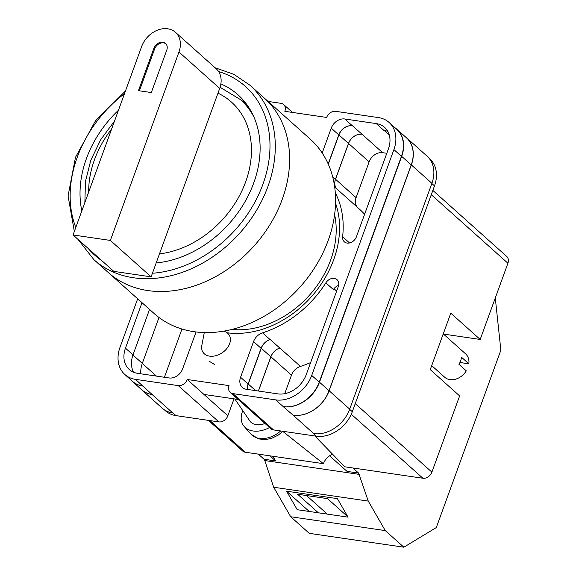 <?xml version="1.0" encoding="UTF-8"?>
<svg xmlns="http://www.w3.org/2000/svg" width="576" height="576" viewBox="0 0 576 576"><rect width="100%" height="100%" fill="white"/><g stroke="black" fill="none" stroke-linecap="round" stroke-linejoin="round"><path stroke-width="0.86" d="M335.534 203.227A93.542 72.756 131.8 0 1 333.698 259.711A93.542 72.756 131.8 0 1 227.124 332.777M231.962 329.429A88.445 68.796 -48.2 0 0 330.631 260.093A88.445 68.796 -48.2 0 0 334.613 214.603M209.117 361.166L214.697 364.579M234.007 398.837L227.837 415.786A7.841 6.098 131.8 0 1 218.837 421.898L178.243 385.61L135.461 379.346A31.363 24.394 -48.2 0 1 124.834 374.494A31.363 24.394 -48.2 0 1 120.002 347.342L137.671 298.8M164.282 409.766L165.427 410.789A31.363 24.394 131.8 0 0 176.054 415.634L218.837 421.898M428.962 158.098L429.667 158.731A31.363 24.394 131.8 0 1 434.498 185.882L431.834 183.506M227.837 415.786L187.243 379.498L229.054 385.618A7.841 6.098 -48.2 0 0 230.263 392.407L270.857 428.702A7.841 6.098 131.8 0 0 273.514 429.912L316.296 436.176A31.363 24.394 131.8 0 0 352.303 411.718L434.498 185.882M203.954 394.438L238.133 399.442M292.486 112.435L283.644 104.53A7.841 6.098 -48.2 0 1 284.846 111.319L326.664 117.446A7.841 6.098 -48.2 0 1 335.664 111.326L378.446 117.598A31.363 24.394 -48.2 0 1 389.074 122.443A31.363 24.394 -48.2 0 1 393.905 149.594L311.71 375.422A31.363 24.394 -48.2 0 1 275.702 399.888L232.92 393.617A7.841 6.098 -48.2 0 1 230.263 392.407M262.534 332.834A11.765 9.151 -48.2 0 0 253.555 341.59L240.566 377.273A11.765 9.151 -48.2 0 0 242.374 387.454A11.765 9.151 -48.2 0 0 246.362 389.268L277.884 393.883A24.696 19.21 -48.2 0 0 306.238 374.623L338.256 286.668A8.122 6.322 -48.2 0 0 337.003 279.634A8.122 6.322 -48.2 0 0 325.858 282.83A97.618 75.931 -48.2 0 1 262.534 332.834L270.065 339.566A11.765 9.151 -48.2 0 0 261.086 348.322L248.098 384.005A11.765 9.151 -48.2 0 0 247.457 389.426M142.013 302.688L125.467 348.149A24.696 19.21 -48.2 0 0 129.276 369.526A24.696 19.21 -48.2 0 0 137.642 373.342L169.164 377.964A11.765 9.151 -48.2 0 0 182.671 368.791L195.653 333.108A11.765 9.151 -48.2 0 0 196.013 331.949M349.582 242.964L342.626 236.75A8.122 6.322 -48.2 0 0 344.347 241.826A8.122 6.322 -48.2 0 0 356.422 236.75L388.44 148.795A24.696 19.21 -48.2 0 0 384.631 127.411A24.696 19.21 -48.2 0 0 376.265 123.595L344.743 118.98A11.765 9.151 -48.2 0 0 331.236 128.153L322.193 153M342.626 236.75A97.618 75.931 -48.2 0 0 335.297 192.845M178.243 385.61A7.841 6.098 -48.2 0 0 187.243 379.498M283.644 104.53A7.841 6.098 -48.2 0 0 280.987 103.32L268.063 101.426M405.367 136.829A31.363 24.394 131.8 0 1 406.505 137.765L427.075 156.161A31.363 24.394 131.8 0 1 431.906 183.312L411.336 164.916L329.134 390.751A31.363 24.394 131.8 0 1 293.134 415.21L283.234 406.62A31.363 24.394 -48.2 0 0 319.241 382.162L311.71 375.422M316.296 436.176L313.704 433.598A31.363 24.394 131.8 0 0 349.711 409.14L431.906 183.312M172.771 412.956L152.194 394.567A31.363 24.394 131.8 0 1 141.566 389.722L162.144 408.11A31.363 24.394 131.8 0 0 172.771 412.956L176.054 415.634M140.846 373.817A24.696 19.21 131.8 0 1 142.308 363.384L132.948 355.018M159.005 317.513L142.308 363.384M387.821 131.429A24.696 19.21 -48.2 0 0 383.796 130.327L376.265 123.595M149.544 309.42L132.998 354.881A24.696 19.21 -48.2 0 0 133.618 372.247M319.241 382.162L401.436 156.326A31.363 24.394 -48.2 0 0 396.605 129.175L389.074 122.443M152.194 394.567L135.461 379.346M124.834 374.494L132.365 381.233A31.363 24.394 -48.2 0 0 142.992 386.078M338.609 285.422A8.122 6.322 -48.2 0 0 333.389 289.562L325.858 282.83M334.678 187.013L359.669 209.354A97.618 75.931 131.8 0 1 364.594 214.308M328.19 163.944L338.767 134.885L331.236 128.153M328.284 164.153L338.926 134.906A11.765 9.151 131.8 0 1 352.433 125.734L352.274 125.712A11.765 9.151 -48.2 0 0 338.767 134.885M336.787 188.899A11.765 9.151 131.8 0 1 335.52 179.258L348.552 143.453A11.765 9.151 131.8 0 1 362.052 134.28L352.433 125.734M386.798 153.288L382.622 152.676L362.052 134.28M270.065 339.566A97.618 75.931 -48.2 0 0 270.23 339.516A11.765 9.151 131.8 0 0 261.274 348.257L248.256 384.026A11.765 9.151 131.8 0 0 247.615 389.455M310.63 362.556A97.618 75.931 131.8 0 1 300.427 366.422A11.765 9.151 131.8 0 0 291.478 375.163L270.907 356.774A11.765 9.151 131.8 0 1 279.857 348.034A97.618 75.931 131.8 0 1 279.785 348.055L270.23 339.516M395.071 127.8A31.363 24.394 131.8 0 1 396.85 129.211L406.404 137.75A31.363 24.394 131.8 0 1 411.228 164.902L329.033 390.73L319.486 382.19A31.363 24.394 131.8 0 1 283.478 406.656M319.486 382.19L401.681 156.362A31.363 24.394 131.8 0 0 396.85 129.211M142.747 386.042A31.363 24.394 131.8 0 1 132.12 381.197A31.363 24.394 131.8 0 1 130.522 379.584M329.033 390.73A31.363 24.394 131.8 0 1 293.026 415.195M336.715 188.834A11.765 9.151 131.8 0 1 335.462 179.208L348.48 143.446A11.765 9.151 131.8 0 1 361.98 134.273M258.365 391.025L270.828 356.796A11.765 9.151 131.8 0 1 279.785 348.055M152.302 394.582A31.363 24.394 131.8 0 1 141.667 389.736L132.12 381.197M406.505 137.765A31.363 24.394 131.8 0 1 411.336 164.916M270.907 356.774L258.437 391.039M141.566 389.722A31.363 24.394 131.8 0 1 140.508 388.692M357.358 207.288A11.765 9.151 131.8 0 1 356.09 197.647L369.122 161.849A11.765 9.151 131.8 0 1 382.622 152.676M181.973 329.026L164.419 377.266M291.478 375.163L284.746 393.674M204.293 332.561L201.83 345.406A15.682 11.117 -34.3 0 0 203.062 352.368A15.682 11.117 -34.3 0 0 209.57 356.134A15.682 11.117 -34.3 0 0 229.882 342.979A15.682 11.117 -34.3 0 0 228.974 334.699A15.682 11.117 -34.3 0 0 223.646 331.164M269.51 427.493A23.522 16.668 145.7 0 1 244.224 426.499A23.522 16.668 145.7 0 1 241.97 412.927A23.522 16.668 145.7 0 1 242.806 410.659M264.982 423.446A15.682 11.117 145.7 0 1 249.804 420.926L234.828 398.959M329.602 455.81L347.026 471.391L358.603 473.083L368.244 501.084L385.265 530.597L403.841 547.2L436.298 527.58L500.861 350.186L495.281 297.958M403.841 547.2L309.269 533.347L290.693 516.744L273.672 487.238L264.794 460.548L264.038 459.238L258.336 454.14M368.244 501.084L273.672 487.238M385.265 530.597L290.693 516.744M337.378 498.636L286.56 491.191L297.238 509.71L348.062 517.154L337.378 498.636M264.038 459.238L275.616 460.93L272.93 456.278M359.366 474.401L264.794 460.548M358.603 473.083L352.901 467.986M275.616 460.93L269.914 455.832M347.897 516.859L327.485 498.614L297.598 494.237L318.362 512.806M309.24 511.466L286.56 491.191M306.533 495.547L327.298 514.116M249.905 85.19L264.233 97.999A117.022 91.022 131.8 0 1 270.54 223.69A117.022 91.022 131.8 0 1 147.895 290.578A117.022 91.022 131.8 0 1 108.238 272.491A117.022 91.022 -48.2 0 0 147.895 290.578A117.022 91.022 -48.2 0 0 270.54 223.69A117.022 91.022 -48.2 0 0 264.233 97.999L310.19 139.09A117.022 91.022 -48.2 0 1 316.498 264.78A117.022 91.022 -48.2 0 1 193.853 331.661A117.022 91.022 -48.2 0 1 154.195 313.574L93.91 259.682A117.022 91.022 131.8 0 0 133.567 277.769A117.022 91.022 131.8 0 0 256.212 210.881A117.022 91.022 131.8 0 0 249.905 85.19L233.856 74.311L215.114 67.766M245.448 102.744A101.93 79.286 -48.2 0 0 241.33 100.404A101.93 79.286 -48.2 0 1 245.448 102.744M118.469 110.225A101.93 79.286 -48.2 0 0 81.828 210.888M156.175 262.958A101.93 79.286 -48.2 0 0 248.89 194.386A101.93 79.286 -48.2 0 0 238.003 94.802A101.93 79.286 -48.2 0 0 220.874 83.923M73.066 234.965L141.646 46.534A22.738 17.683 131.8 0 1 167.753 28.8A22.738 17.683 131.8 0 1 175.457 32.314A22.738 17.683 131.8 0 1 178.963 51.998L110.376 240.43L151.121 276.847L113.81 271.382L73.066 234.965L110.376 240.43M166.738 50.206A7.841 6.098 -48.2 0 0 165.528 43.423A7.841 6.098 -48.2 0 0 153.871 48.326L138.456 90.67L151.322 92.549L166.738 50.206M175.457 32.314L216.202 68.738A22.738 17.683 131.8 0 1 219.701 88.423L151.121 276.847M165.881 43.769A7.841 6.098 -48.2 0 0 154.606 48.982L139.385 90.799M443.254 333.878L465.559 353.822A15.682 12.197 -48.2 0 1 468.85 363.809L461.506 357.235A15.682 12.197 131.8 0 1 460.627 360.828A15.682 12.197 131.8 0 1 458.935 364.298L466.286 370.865A15.682 12.197 -48.2 0 1 444.658 377.201L431.705 365.616M468.85 363.809L459.922 362.498M355.255 403.61L431.892 472.126L459.634 395.906L430.243 369.634L450.792 313.171L480.182 339.451L507.924 263.232L431.287 194.717M432.85 190.411L506.714 256.442A7.841 6.098 131.8 0 1 507.924 263.232M443.477 334.073L480.182 339.451M431.892 472.126A7.841 6.098 131.8 0 1 422.892 478.238L351.281 414.223M314.849 435.967L344.808 466.805L422.892 478.238M332.597 454.241A13.039 10.138 -48.2 0 0 323.417 463.673L282.758 431.359M209.952 420.602L245.333 452.232L323.417 463.673M245.333 452.232A7.841 6.098 131.8 0 1 242.676 451.022L208.397 420.372M401.436 156.326L393.905 149.594M283.234 406.62L275.702 399.888M273.514 429.912L232.92 393.617M313.704 433.598L293.134 415.21M352.274 125.712L344.743 118.98M389.297 135.065L384.041 130.363M132.998 354.881L125.467 348.149M261.086 348.322L253.555 341.59M300.427 366.422L279.857 348.034M336.643 291.082L333.994 288.713M248.098 384.005L240.566 377.273M411.228 164.902L401.681 156.362M335.462 179.208L332.64 176.688M348.48 143.446L338.926 134.906M270.828 356.796L261.274 348.257M255.643 390.629L248.256 384.026M349.711 409.14L329.134 390.751M356.09 197.647L335.52 179.258M369.122 161.849L348.552 143.453M156.449 376.099L142.286 363.442M352.303 411.718L349.639 409.334M282.838 431.273L278.424 435.017L271.346 438.494L264.557 439.668L258.466 438.869L250.942 434.124A22.262 15.775 -34.3 0 0 280.649 430.956M152.431 273.247A113.105 87.977 -48.2 0 0 264.197 180.554A113.105 87.977 -48.2 0 0 218.599 71.546M124.51 93.622A113.105 87.977 -48.2 0 0 75.787 227.484M88.265 248.551A113.105 87.977 -48.2 0 0 101.93 260.77M248.234 106.582L240.372 99.547A99.972 77.76 131.8 0 1 253.973 117.101M159.48 253.886A92.131 71.662 -48.2 0 0 245.657 181.865A92.131 71.662 -48.2 0 0 217.973 93.168M111.614 129.053A92.131 71.662 -48.2 0 0 88.682 192.06M178.963 51.998L219.701 88.423M154.606 48.982L153.871 48.326M250.942 434.124L244.224 426.499M125.453 91.03L95.479 120.823L75.478 157.349L68.076 195.898L74.333 231.473M78.019 239.393L93.91 259.682M240.372 99.547L220.09 87.278M114.538 121.018L100.714 139.68L90.828 160.207L85.442 181.519L84.874 202.514"/></g></svg>
